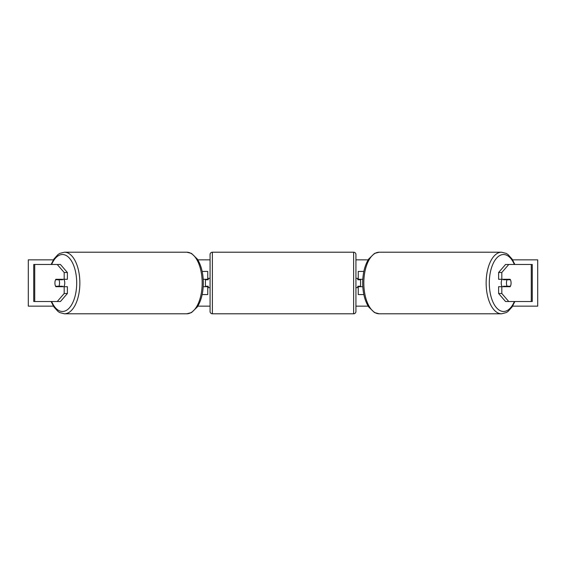 <?xml version="1.0" encoding="UTF-8"?>
<svg xmlns="http://www.w3.org/2000/svg" width="566" height="566" viewBox="0 0 566 566"><rect width="100%" height="100%" fill="white"/><g stroke="black" fill="none" stroke-linecap="round" stroke-linejoin="round"><path stroke-width="0.85" d="M202.154 294.575L207.75 294.575L207.75 286.707L203.215 286.707M207.75 279.76L207.75 271.425L202.154 271.425M205.43 279.293L205.43 279.76L208.21 279.76L208.21 278.366L210.064 278.366M205.43 279.76L205.43 286.707M207.75 286.707L207.75 286.24M203.215 279.293L207.75 279.293M58.793 286.24A4.634 2.314 -90 0 0 59.055 286.707M67.389 272.501L64.184 272.501L57.237 264.478L60.442 264.478L67.389 272.501L67.389 279.293L55.85 279.293A4.634 2.314 -90 0 0 54.923 283A4.634 2.314 -90 0 0 55.85 286.707L64.184 286.707L64.184 293.499L67.389 293.499L67.389 286.707L64.184 286.707M59.055 279.293A4.634 2.314 -90 0 0 58.793 279.76M67.389 293.499L60.442 301.522L33.741 301.522L33.741 264.478L57.237 264.478M64.184 279.293L64.184 272.501M57.237 301.522L64.184 293.499M506.945 279.293A4.634 2.314 -90 0 1 507.207 279.76M498.611 272.501L498.611 279.293L510.15 279.293A4.634 2.314 -90 0 1 511.077 283A4.634 2.314 -90 0 1 510.15 286.707L501.816 286.707L501.816 293.499L498.611 293.499L505.558 301.522L532.259 301.522L532.259 264.478L505.558 264.478L498.611 272.501L501.816 272.501L508.763 264.478M498.611 293.499L498.611 286.707L501.816 286.707M507.207 286.24A4.634 2.314 -90 0 1 506.945 286.707M501.816 279.293L501.816 272.501M508.763 301.522L501.816 293.499M363.846 294.575L358.25 294.575L358.25 286.707L362.785 286.707M358.25 279.76L358.25 271.425L363.846 271.425M360.57 279.293L360.57 286.707M358.25 286.707L358.25 286.24M362.785 279.293L358.25 279.293M212.377 252.203L212.377 313.797A2.314 2.314 0 0 1 210.064 311.477L210.064 254.523A2.314 2.314 0 0 1 212.377 252.203L353.623 252.203A2.314 2.314 0 0 1 355.936 254.523L355.936 311.477A2.314 2.314 0 0 1 353.623 313.797L353.623 252.203M212.377 313.797L353.623 313.797M210.064 287.634L208.21 287.634L208.21 286.24L205.43 286.24M355.936 287.634L357.79 287.634L357.79 286.24L360.57 286.24M360.57 279.76L357.79 279.76L357.79 278.366L355.936 278.366M63.838 279.293A4.634 2.314 90 0 1 64.765 283A4.634 2.314 90 0 1 63.838 286.707M58.892 286.24L55.581 286.24A4.634 2.314 90 0 1 54.923 283A4.634 2.314 90 0 1 55.581 279.76L58.892 279.76A4.634 2.314 90 0 1 59.55 283A4.634 2.314 90 0 1 58.892 286.24L62.501 286.24A4.634 2.314 90 0 1 62.232 286.707M59.458 286.707A4.634 2.314 90 0 1 59.189 286.24M59.189 279.76A4.634 2.314 90 0 1 59.458 279.293M62.232 279.293A4.634 2.314 90 0 1 62.501 279.76L58.892 279.76M53.402 306.156L28.3 306.156L28.3 259.844L53.402 259.844M512.598 259.844L537.7 259.844L537.7 306.156L512.598 306.156M368.176 306.156L355.936 306.156M210.064 306.156L197.824 306.156M368.176 259.844L355.936 259.844M210.064 259.844L197.824 259.844M502.162 279.293A4.634 2.314 90 0 0 501.235 283A4.634 2.314 90 0 0 502.162 286.707M511.077 283A4.634 2.314 90 0 0 510.419 279.76L507.108 279.76A4.634 2.314 90 0 0 506.45 283A4.634 2.314 90 0 0 507.108 286.24L510.419 286.24A4.634 2.314 90 0 0 511.077 283M507.108 279.76L503.499 279.76A4.634 2.314 90 0 1 503.768 279.293M506.811 279.76A4.634 2.314 90 0 0 506.542 279.293M507.108 286.24L503.499 286.24A4.634 2.314 90 0 0 503.768 286.707M506.542 286.707A4.634 2.314 90 0 0 506.811 286.24M34.731 301.522L34.731 264.478M531.269 301.522L531.269 264.478M51.633 301.522A28.477 14.242 -90 0 0 67.389 309.715A28.477 14.242 -90 0 0 76.693 283A28.477 14.242 -90 0 0 67.389 256.285A28.477 14.242 -90 0 0 51.633 264.478M79.856 283A30.797 15.395 90 0 1 64.453 313.797L186.773 313.797A30.797 15.395 -90 0 0 202.175 283A30.797 15.395 -90 0 0 186.773 252.203L64.453 252.203A30.797 15.395 90 0 1 79.856 283M514.367 301.522A28.477 14.242 -90 0 1 498.611 309.715A28.477 14.242 -90 0 1 489.307 283A28.477 14.242 -90 0 1 498.611 256.285A28.477 14.242 -90 0 1 514.367 264.478M501.547 252.203A30.797 15.395 90 0 0 486.144 283A30.797 15.395 90 0 0 501.547 313.797L379.227 313.797A30.797 15.395 -90 0 1 363.825 283A30.797 15.395 -90 0 1 379.227 252.203L501.547 252.203L506.259 253.412L507.978 254.516L512.117 259.087L514.862 264.478M51.138 301.522L53.883 306.913L58.022 311.484L59.741 312.588L64.453 313.797M186.773 252.203L191.485 253.412L197.35 259.087C201.255 265.362 203.244 273.328 203.328 283C203.244 292.672 201.255 300.638 197.35 306.913L191.485 312.588L186.773 313.797M51.138 264.478L53.883 259.087L58.022 254.516L59.741 253.412L64.453 252.203M379.227 313.797L374.515 312.588L368.65 306.913C364.745 300.638 362.756 292.672 362.672 283C362.756 273.328 364.745 265.362 368.65 259.087L374.515 253.412L379.227 252.203M514.862 301.522L512.117 306.913L507.978 311.484L506.259 312.588L501.547 313.797"/></g></svg>
